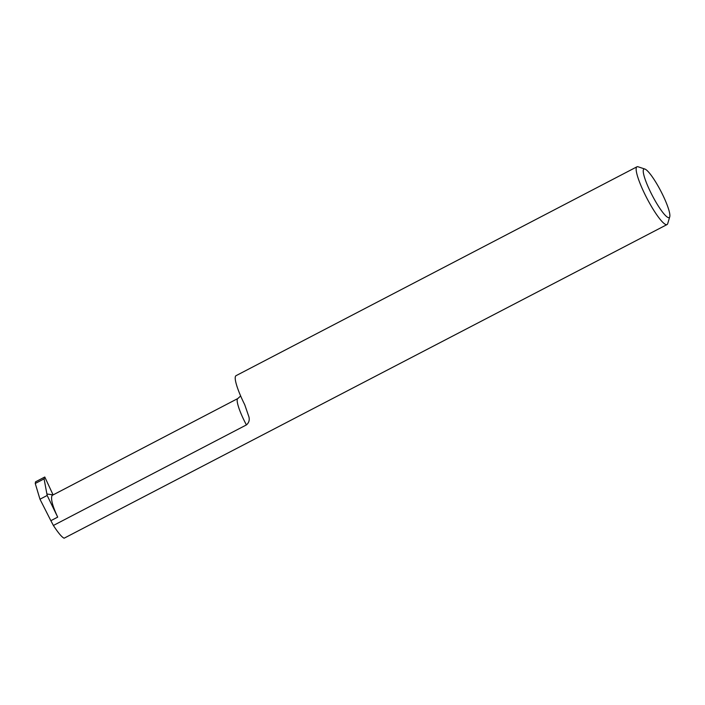 <?xml version="1.0" encoding="UTF-8"?>
<svg xmlns="http://www.w3.org/2000/svg" width="705" height="705" viewBox="0 0 705 705"><rect width="100%" height="100%" fill="white"/><g stroke="black" fill="none" stroke-linecap="round" stroke-linejoin="round"><path stroke-width="1.06" d="M667.045 224.56L64.12 538.206C61.881 537.228 58.303 532.989 53.386 525.472L50.866 520.687L57.695 517.126C52.417 505.811 50.557 498.576 52.117 495.421L237.823 398.536A26.094 4.583 62.5 0 0 243.948 420.092A26.094 4.583 62.5 0 0 246.406 424.921C248.865 422.841 249.711 420.189 248.953 416.963L244.714 404.67A32.562 5.719 -117.5 0 1 236.034 375.677L636.959 166.803A32.562 5.719 62.5 0 0 644.608 193.699A32.562 5.719 62.5 0 0 667.045 224.56A32.562 5.719 62.5 0 0 667.714 223.626L669.75 216.77A27.345 4.803 62.5 0 0 662.77 194.968A27.345 4.803 62.5 0 0 644.89 169.05A27.345 4.803 62.5 0 0 650.345 191.645A27.345 4.803 62.5 0 0 669.75 216.77M644.89 169.05L638.104 166.794A32.562 5.719 62.5 0 0 636.959 166.803M53.386 525.472L246.406 424.921M57.695 517.126L47.173 495.465L44.089 478.871L44.785 477.012L35.523 481.841L35.25 483.48L39.974 499.219L50.866 520.687M44.785 477.012L53.051 494.804M47.173 495.465L39.974 499.219M44.089 478.871L35.25 483.48M52.945 494.857L46.9 493.993M52.117 495.421L51.747 494.663M237.823 398.536L240.652 395.981"/></g></svg>
